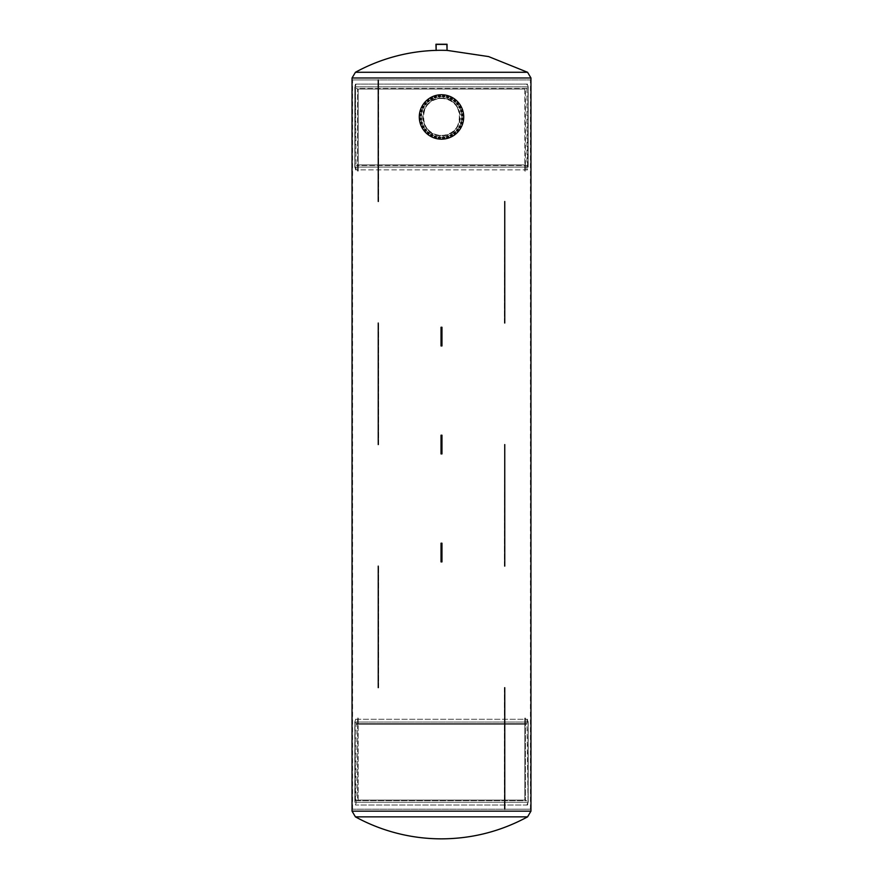 <?xml version="1.0" encoding="UTF-8"?>
<svg xmlns="http://www.w3.org/2000/svg" width="883" height="883" viewBox="0 0 883 883"><rect width="100%" height="100%" fill="white"/><g stroke="black" fill="none" stroke-linecap="round" stroke-linejoin="round"><path stroke-width="0.66" stroke-dasharray="4.42 3.31" d="M446.864 44.415L436.136 44.338L436.136 50.474M446.864 50.474L446.864 44.338M435.948 50.32L435.948 44.15M447.052 44.15L447.052 50.32M441.964 561.886L441.964 550.385L441.036 550.385L441.036 561.886M441.036 543.2L441.036 550.385L441.964 550.385L441.964 543.2M441.964 345.948L441.964 327.251M441.036 327.251L441.036 334.436L441.964 334.436L441.036 334.436L441.036 345.948M441.964 338.763L441.036 338.763L441.964 338.763M441.036 435.22L441.036 453.917M441.964 453.917L441.964 446.732L441.036 446.732L441.964 446.732L441.964 435.22M358.211 723.663L358.211 719.667L358.211 723.663L357.593 723.663L358.211 722.857L357.593 722.857L357.593 719.667L357.593 723.663L358.211 723.663L358.211 721.499L358.211 723.663L357.593 723.663L357.593 718.111L357.593 723.663L358.211 723.663M358.211 721.499L358.211 718.111L358.211 721.499L357.593 721.499L358.211 721.499M526.643 723.663L356.357 723.663L526.643 723.663M524.789 723.663L525.407 723.663L524.789 723.663L525.407 723.663L524.789 723.663L524.789 719.667L524.789 723.663M525.407 721.499L525.407 723.663L524.789 722.857L525.407 722.857L525.407 718.111L525.407 721.499L524.789 721.499L524.789 718.111L524.789 721.499L525.407 721.499M356.037 719.281L354.966 721.124L355.496 805.042L527.504 805.042L528.034 803.188L526.963 719.281L356.037 719.281L356.037 805.042M355.496 719.281L526.963 719.281M527.493 721.124L527.504 719.281M528.034 721.124L528.034 803.188M527.504 805.042L355.496 805.042M357.593 724.215L357.593 800.097L356.357 800.66L526.643 800.66L525.407 800.097L525.407 724.215L526.643 724.215L525.407 724.215L525.407 800.097L526.643 800.66L356.357 800.66L357.593 800.097L357.593 724.215L356.357 724.215L357.593 724.215M526.963 805.042L527.493 803.188M528.189 722.051L528.189 802.261L354.811 802.261L354.811 722.051L528.189 722.051L528.189 802.261L354.811 802.261L354.811 722.051L528.189 722.051M504.37 687.658L504.37 809.203L530.407 809.203L352.593 809.203L504.37 809.203L504.37 687.658M378.63 687.658L378.63 566.113L378.63 687.658M504.37 566.113L504.756 444.568L504.37 566.113M378.63 444.568L378.63 323.023L378.63 444.568M504.37 323.023L504.756 201.479L504.37 323.023M378.63 201.479L378.63 79.945L352.593 79.945L530.407 79.945L378.63 79.945L378.63 201.479M526.963 169.867L526.963 84.106L356.037 84.106L355.507 85.96L356.037 169.867L527.504 169.867L528.034 85.96L526.963 84.106M441.511 98.51L441.511 98.145C417.229 96.975 417.229 136.942 441.5 135.772C465.771 136.942 465.783 96.987 441.511 98.145L441.5 98.51C465.297 97.373 465.297 136.545 441.5 135.408C417.703 136.545 417.703 97.373 441.5 98.51L441.5 98.51A18.444 18.444 0 0 0 425.518 126.181A18.444 18.444 0 0 0 457.471 126.181A18.444 18.444 0 0 0 441.511 98.51M356.037 84.106L527.504 84.106M527.504 169.867L356.037 169.867M355.507 168.013L355.496 169.867M354.966 168.013L355.507 85.96M355.496 84.106L354.966 85.96M525.407 164.933L525.407 89.04L526.643 88.488L356.357 88.488L357.593 89.04L357.593 164.933L356.357 165.485L526.643 165.485L356.357 165.485L357.593 164.933L357.593 89.04L356.357 88.488L526.643 88.488L525.407 89.04L525.407 164.933M524.789 165.485L525.407 165.485L524.789 165.485L525.407 165.485L524.789 165.485L524.789 171.037L524.789 165.485M358.211 165.485L357.593 165.485L358.211 165.485L357.593 165.485L358.211 165.485L358.211 169.481L358.211 165.485M525.407 166.28L524.789 166.28L525.407 166.28L525.407 169.481L525.407 166.28M525.407 165.485L525.407 171.037L525.407 165.485M357.593 167.638L357.593 165.485L358.211 166.28L357.593 166.28L357.593 171.037L357.593 167.638L358.211 167.638L358.211 171.037L358.211 167.638L357.593 167.638M354.811 167.086L354.811 86.876L528.189 86.876L528.189 167.086L354.811 167.086L354.811 86.876L528.189 86.876L528.189 167.086L354.811 167.086M441.5 139.172A22.207 22.207 0 0 0 460.738 105.85A22.207 22.207 0 0 0 422.262 105.85A22.207 22.207 0 0 0 441.5 139.172A22.207 22.207 0 0 1 422.262 105.85A22.207 22.207 0 0 1 460.738 105.85A22.207 22.207 0 0 1 441.5 139.172M462.526 118.256A0.773 0.773 0 0 0 461.643 119.26A0.773 0.773 0 0 0 462.957 119.525A0.773 0.773 0 0 0 462.526 118.256A0.773 0.773 0 0 1 462.957 119.525A0.773 0.773 0 0 1 461.643 119.26A0.773 0.773 0 0 1 462.526 118.256M461.864 122.34A0.773 0.773 0 0 0 460.816 123.145A0.773 0.773 0 0 0 462.041 123.653A0.773 0.773 0 0 0 461.864 122.34A0.773 0.773 0 0 1 462.041 123.653A0.773 0.773 0 0 1 460.816 123.145A0.773 0.773 0 0 1 461.864 122.34M460.429 126.203A0.773 0.773 0 0 0 459.237 126.799A0.773 0.773 0 0 0 460.341 127.538A0.773 0.773 0 0 0 460.429 126.203A0.773 0.773 0 0 1 460.341 127.538A0.773 0.773 0 0 1 459.237 126.799A0.773 0.773 0 0 1 460.429 126.203M458.255 129.724A0.773 0.773 0 0 0 456.975 130.066A0.773 0.773 0 0 0 457.913 131.004A0.773 0.773 0 0 0 458.255 129.724A0.773 0.773 0 0 1 457.913 131.004A0.773 0.773 0 0 1 456.975 130.066A0.773 0.773 0 0 1 458.255 129.724M455.451 132.748A0.773 0.773 0 0 0 454.116 132.836A0.773 0.773 0 0 0 454.855 133.94A0.773 0.773 0 0 0 455.451 132.748A0.773 0.773 0 0 1 454.855 133.94A0.773 0.773 0 0 1 454.116 132.836A0.773 0.773 0 0 1 455.451 132.748M452.096 135.165A0.773 0.773 0 0 0 450.783 134.989A0.773 0.773 0 0 0 451.29 136.225A0.773 0.773 0 0 0 452.096 135.165A0.773 0.773 0 0 1 451.29 136.225A0.773 0.773 0 0 1 450.783 134.989A0.773 0.773 0 0 1 452.096 135.165M448.343 136.887A0.773 0.773 0 0 0 447.085 136.457A0.773 0.773 0 0 0 447.339 137.759A0.773 0.773 0 0 0 448.343 136.887A0.773 0.773 0 0 1 447.339 137.759A0.773 0.773 0 0 1 447.085 136.457A0.773 0.773 0 0 1 448.343 136.887M444.326 137.836A0.773 0.773 0 0 0 443.167 137.174A0.773 0.773 0 0 0 443.167 138.499A0.773 0.773 0 0 0 444.326 137.836A0.773 0.773 0 0 1 443.167 138.499A0.773 0.773 0 0 1 443.167 137.174A0.773 0.773 0 0 1 444.326 137.836M440.198 137.98A0.773 0.773 0 0 0 439.193 137.108A0.773 0.773 0 0 0 438.939 138.41A0.773 0.773 0 0 0 440.198 137.98A0.773 0.773 0 0 1 438.939 138.41A0.773 0.773 0 0 1 439.193 137.108A0.773 0.773 0 0 1 440.198 137.98M436.125 137.329A0.773 0.773 0 0 0 435.308 136.269A0.773 0.773 0 0 0 434.8 137.505A0.773 0.773 0 0 0 436.125 137.329A0.773 0.773 0 0 1 434.8 137.505A0.773 0.773 0 0 1 435.308 136.269A0.773 0.773 0 0 1 436.125 137.329M432.251 135.883A0.773 0.773 0 0 0 431.666 134.691A0.773 0.773 0 0 0 430.926 135.794A0.773 0.773 0 0 0 432.251 135.883A0.773 0.773 0 0 1 430.926 135.794A0.773 0.773 0 0 1 431.666 134.691A0.773 0.773 0 0 1 432.251 135.883M428.741 133.719A0.773 0.773 0 0 0 428.387 132.428A0.773 0.773 0 0 0 427.449 133.377A0.773 0.773 0 0 0 428.741 133.719A0.773 0.773 0 0 1 427.449 133.377A0.773 0.773 0 0 1 428.387 132.428A0.773 0.773 0 0 1 428.741 133.719M425.716 130.905A0.773 0.773 0 0 0 425.628 129.58A0.773 0.773 0 0 0 424.513 130.32A0.773 0.773 0 0 0 425.716 130.905A0.773 0.773 0 0 1 424.513 130.32A0.773 0.773 0 0 1 425.628 129.58A0.773 0.773 0 0 1 425.716 130.905M423.299 127.56A0.773 0.773 0 0 0 423.465 126.236A0.773 0.773 0 0 0 422.24 126.744A0.773 0.773 0 0 0 423.299 127.56A0.773 0.773 0 0 1 422.24 126.744A0.773 0.773 0 0 1 423.465 126.236A0.773 0.773 0 0 1 423.299 127.56M421.577 123.797A0.773 0.773 0 0 0 422.008 122.538A0.773 0.773 0 0 0 420.694 122.803A0.773 0.773 0 0 0 421.577 123.797A0.773 0.773 0 0 1 420.694 122.803A0.773 0.773 0 0 1 422.008 122.538A0.773 0.773 0 0 1 421.577 123.797M420.628 119.779A0.773 0.773 0 0 0 421.29 118.631A0.773 0.773 0 0 0 419.955 118.631A0.773 0.773 0 0 0 420.628 119.779A0.773 0.773 0 0 1 419.955 118.631A0.773 0.773 0 0 1 421.29 118.631A0.773 0.773 0 0 1 420.628 119.779M420.474 115.651A0.773 0.773 0 0 0 421.357 114.658A0.773 0.773 0 0 0 420.043 114.393A0.773 0.773 0 0 0 420.474 115.651A0.773 0.773 0 0 1 420.043 114.393A0.773 0.773 0 0 1 421.357 114.658A0.773 0.773 0 0 1 420.474 115.651M421.136 111.578A0.773 0.773 0 0 0 422.184 110.772A0.773 0.773 0 0 0 420.959 110.265A0.773 0.773 0 0 0 421.136 111.578A0.773 0.773 0 0 1 420.959 110.265A0.773 0.773 0 0 1 422.184 110.772A0.773 0.773 0 0 1 421.136 111.578M422.571 107.704A0.773 0.773 0 0 0 423.763 107.119A0.773 0.773 0 0 0 422.659 106.379A0.773 0.773 0 0 0 422.571 107.704A0.773 0.773 0 0 1 422.659 106.379A0.773 0.773 0 0 1 423.763 107.119A0.773 0.773 0 0 1 422.571 107.704M424.745 104.194A0.773 0.773 0 0 0 426.025 103.852A0.773 0.773 0 0 0 425.087 102.914A0.773 0.773 0 0 0 424.745 104.194A0.773 0.773 0 0 1 425.087 102.914A0.773 0.773 0 0 1 426.025 103.852A0.773 0.773 0 0 1 424.745 104.194M427.549 101.17A0.773 0.773 0 0 0 428.884 101.081A0.773 0.773 0 0 0 428.145 99.978A0.773 0.773 0 0 0 427.549 101.17A0.773 0.773 0 0 1 428.145 99.978A0.773 0.773 0 0 1 428.884 101.081A0.773 0.773 0 0 1 427.549 101.17M430.904 98.753A0.773 0.773 0 0 0 432.217 98.929A0.773 0.773 0 0 0 431.71 97.693A0.773 0.773 0 0 0 430.904 98.753A0.773 0.773 0 0 1 431.71 97.693A0.773 0.773 0 0 1 432.217 98.929A0.773 0.773 0 0 1 430.904 98.753M434.657 97.031A0.773 0.773 0 0 0 435.915 97.461A0.773 0.773 0 0 0 435.661 96.159A0.773 0.773 0 0 0 434.657 97.031A0.773 0.773 0 0 1 435.661 96.159A0.773 0.773 0 0 1 435.915 97.461A0.773 0.773 0 0 1 434.657 97.031M438.674 96.081A0.773 0.773 0 0 0 439.833 96.744A0.773 0.773 0 0 0 439.833 95.419A0.773 0.773 0 0 0 438.674 96.081A0.773 0.773 0 0 1 439.833 95.419A0.773 0.773 0 0 1 439.833 96.744A0.773 0.773 0 0 1 438.674 96.081M442.802 95.927A0.773 0.773 0 0 0 443.807 96.81A0.773 0.773 0 0 0 444.061 95.507A0.773 0.773 0 0 0 442.802 95.927A0.773 0.773 0 0 1 444.061 95.507A0.773 0.773 0 0 1 443.807 96.81A0.773 0.773 0 0 1 442.802 95.927M446.875 96.589A0.773 0.773 0 0 0 447.692 97.649A0.773 0.773 0 0 0 448.2 96.413A0.773 0.773 0 0 0 446.875 96.589A0.773 0.773 0 0 1 448.2 96.413A0.773 0.773 0 0 1 447.692 97.649A0.773 0.773 0 0 1 446.875 96.589M450.749 98.035A0.773 0.773 0 0 0 451.334 99.227A0.773 0.773 0 0 0 452.074 98.123A0.773 0.773 0 0 0 450.749 98.035A0.773 0.773 0 0 1 452.074 98.123A0.773 0.773 0 0 1 451.334 99.227A0.773 0.773 0 0 1 450.749 98.035M454.259 100.198A0.773 0.773 0 0 0 454.613 101.49A0.773 0.773 0 0 0 455.551 100.541A0.773 0.773 0 0 0 454.259 100.198A0.773 0.773 0 0 1 455.551 100.541A0.773 0.773 0 0 1 454.613 101.49A0.773 0.773 0 0 1 454.259 100.198M457.284 103.013A0.773 0.773 0 0 0 457.372 104.337A0.773 0.773 0 0 0 458.487 103.598A0.773 0.773 0 0 0 457.284 103.013A0.773 0.773 0 0 1 458.487 103.598A0.773 0.773 0 0 1 457.372 104.337A0.773 0.773 0 0 1 457.284 103.013M459.701 106.357A0.773 0.773 0 0 0 459.535 107.682A0.773 0.773 0 0 0 460.76 107.174A0.773 0.773 0 0 0 459.701 106.357A0.773 0.773 0 0 1 460.76 107.174A0.773 0.773 0 0 1 459.535 107.682A0.773 0.773 0 0 1 459.701 106.357M461.423 110.11A0.773 0.773 0 0 0 460.992 111.379A0.773 0.773 0 0 0 462.306 111.115A0.773 0.773 0 0 0 461.423 110.11A0.773 0.773 0 0 1 462.306 111.115A0.773 0.773 0 0 1 460.992 111.379A0.773 0.773 0 0 1 461.423 110.11M462.372 114.139A0.773 0.773 0 0 0 461.71 115.287A0.773 0.773 0 0 0 463.045 115.287A0.773 0.773 0 0 0 462.372 114.139A0.773 0.773 0 0 1 463.045 115.287A0.773 0.773 0 0 1 461.71 115.287A0.773 0.773 0 0 1 462.372 114.139M441.511 98.145A18.819 18.819 0 0 1 457.791 126.368A18.819 18.819 0 0 1 425.198 126.368A18.819 18.819 0 0 1 441.5 98.145M461.654 118.377L462.56 118.068L463.1 119.647L461.467 119.326L461.654 118.377L462.184 119.956L463.288 118.708L461.654 118.377L463.288 118.708L462.184 119.956L461.654 118.377M462.482 118.465A0.552 0.552 0 0 1 462.924 119.128A0.552 0.552 0 0 1 462.273 119.558A0.552 0.552 0 0 1 461.831 118.907A0.552 0.552 0 0 1 462.482 118.465A0.552 0.552 0 0 1 462.791 119.382A0.552 0.552 0 0 1 461.853 119.194A0.552 0.552 0 0 1 462.482 118.465A0.552 0.552 0 0 1 462.791 119.382A0.552 0.552 0 0 1 461.853 119.194A0.552 0.552 0 0 1 462.482 118.465L462.273 119.514A0.552 0.552 0 0 1 461.964 118.653A0.552 0.552 0 0 1 462.902 118.841A0.552 0.552 0 0 1 462.273 119.558L462.471 118.51M462.284 119.47L462.813 118.863L462.03 118.708L462.284 119.47M460.992 122.284L462.526 122.925L462.162 123.808L460.617 123.178L460.992 122.284L460.617 123.178L462.162 123.808L461.941 122.163L460.992 122.284L462.526 122.925L462.162 123.808L460.617 123.178L460.992 122.284M461.787 122.538A0.552 0.552 0 0 1 462.085 123.256A0.552 0.552 0 0 1 461.356 123.565A0.552 0.552 0 0 1 461.058 122.836A0.552 0.552 0 0 1 461.787 122.538A0.552 0.552 0 0 1 461.908 123.488A0.552 0.552 0 0 1 461.025 123.123A0.552 0.552 0 0 1 461.787 122.538A0.552 0.552 0 0 1 461.908 123.488A0.552 0.552 0 0 1 461.025 123.123A0.552 0.552 0 0 1 461.787 122.538M461.356 123.565A0.552 0.552 0 0 1 461.235 122.605A0.552 0.552 0 0 1 462.129 122.98A0.552 0.552 0 0 1 461.356 123.565M461.401 123.477L462.03 122.991L461.29 122.682L461.401 123.477M459.579 125.982L460.54 126.048L460.429 127.704L459.039 126.788L459.579 125.982L459.039 126.788L460.429 127.704L460.54 126.048L459.579 125.982L460.54 126.048L460.429 127.704L459.039 126.788L459.579 125.982M460.308 126.39A0.552 0.552 0 0 1 460.462 127.152A0.552 0.552 0 0 1 459.69 127.307A0.552 0.552 0 0 1 459.535 126.534A0.552 0.552 0 0 1 460.308 126.39A0.552 0.552 0 0 1 460.242 127.34A0.552 0.552 0 0 1 459.447 126.81A0.552 0.552 0 0 1 460.308 126.39A0.552 0.552 0 0 1 460.242 127.34A0.552 0.552 0 0 1 459.447 126.81A0.552 0.552 0 0 1 460.308 126.39M459.69 127.307A0.552 0.552 0 0 1 459.756 126.346A0.552 0.552 0 0 1 460.551 126.887A0.552 0.552 0 0 1 459.69 127.307M459.745 127.229L460.462 126.876L459.8 126.435L459.745 127.229M457.471 129.337L458.398 129.591L457.968 131.192L456.787 130.022L457.471 129.337L456.787 130.022L457.968 131.192L458.398 129.591L457.471 129.337L458.398 129.591L457.968 131.192L456.787 130.022L457.471 129.337M458.111 129.878A0.552 0.552 0 0 1 458.111 130.662A0.552 0.552 0 0 1 457.328 130.662A0.552 0.552 0 0 1 457.328 129.878A0.552 0.552 0 0 1 458.111 129.878A0.552 0.552 0 0 1 457.858 130.805A0.552 0.552 0 0 1 457.184 130.121A0.552 0.552 0 0 1 458.111 129.878A0.552 0.552 0 0 1 457.858 130.805A0.552 0.552 0 0 1 457.184 130.121A0.552 0.552 0 0 1 458.111 129.878M457.328 130.662A0.552 0.552 0 0 1 457.571 129.735A0.552 0.552 0 0 1 458.255 130.408A0.552 0.552 0 0 1 457.328 130.662M457.394 130.596L458.156 130.386L457.593 129.823L457.394 130.596M454.745 132.218L455.672 133.598L454.866 134.139L453.95 132.748L454.745 132.218L454.005 133.708L454.866 134.139L455.672 133.598L454.745 132.218L455.672 133.598L454.005 133.708L454.745 132.218M455.275 132.869A0.552 0.552 0 0 1 455.12 133.631A0.552 0.552 0 0 1 454.348 133.488A0.552 0.552 0 0 1 454.502 132.715A0.552 0.552 0 0 1 455.275 132.869A0.552 0.552 0 0 1 454.844 133.73A0.552 0.552 0 0 1 454.315 132.925A0.552 0.552 0 0 1 455.275 132.869A0.552 0.552 0 0 1 454.844 133.73A0.552 0.552 0 0 1 454.315 132.925A0.552 0.552 0 0 1 455.275 132.869M454.348 133.488A0.552 0.552 0 0 1 454.767 132.616A0.552 0.552 0 0 1 455.308 133.421A0.552 0.552 0 0 1 454.348 133.488M454.425 133.432L455.22 133.377L454.778 132.715L454.425 133.432M451.511 134.503L452.151 136.048L451.268 136.412L450.496 135.827L451.511 134.503L450.496 135.827L452.151 136.048L451.511 134.503L452.151 136.048L450.496 135.827L451.511 134.503M451.897 135.242A0.552 0.552 0 0 1 451.599 135.971A0.552 0.552 0 0 1 450.871 135.673A0.552 0.552 0 0 1 451.18 134.944A0.552 0.552 0 0 1 451.897 135.242A0.552 0.552 0 0 1 451.312 136.004A0.552 0.552 0 0 1 450.948 135.121A0.552 0.552 0 0 1 451.897 135.242A0.552 0.552 0 0 1 451.312 136.004A0.552 0.552 0 0 1 450.948 135.121A0.552 0.552 0 0 1 451.897 135.242L450.915 135.651L451.864 135.265M450.871 135.673A0.552 0.552 0 0 1 451.456 134.911A0.552 0.552 0 0 1 451.831 135.794A0.552 0.552 0 0 1 450.871 135.673M447.902 136.125L448.222 137.759L447.284 137.947L446.643 137.218L447.902 136.125L446.643 137.218L448.222 137.759L447.902 136.125L448.222 137.759L446.643 137.218L447.902 136.125M448.134 136.92A0.552 0.552 0 0 1 447.703 137.571A0.552 0.552 0 0 1 447.041 137.141A0.552 0.552 0 0 1 447.482 136.49A0.552 0.552 0 0 1 448.134 136.92A0.552 0.552 0 0 1 447.416 137.56A0.552 0.552 0 0 1 447.228 136.611A0.552 0.552 0 0 1 448.134 136.92A0.552 0.552 0 0 1 447.416 137.56A0.552 0.552 0 0 1 447.228 136.611A0.552 0.552 0 0 1 448.134 136.92M447.041 137.141A0.552 0.552 0 0 1 447.769 136.501A0.552 0.552 0 0 1 447.957 137.45A0.552 0.552 0 0 1 447.041 137.141M447.14 137.119L447.891 137.384L447.736 136.6L447.14 137.119M444.039 136.997L444.039 138.664L443.078 138.664L442.593 137.836L444.039 136.997L442.593 137.836L444.039 138.664L444.039 136.997L444.039 138.664L442.593 137.836L444.039 136.997M444.116 137.836A0.552 0.552 0 0 1 443.553 138.388A0.552 0.552 0 0 1 443.001 137.836A0.552 0.552 0 0 1 443.553 137.284A0.552 0.552 0 0 1 444.116 137.836A0.552 0.552 0 0 1 443.277 138.311A0.552 0.552 0 0 1 443.277 137.351A0.552 0.552 0 0 1 444.116 137.836A0.552 0.552 0 0 1 443.277 138.311A0.552 0.552 0 0 1 443.277 137.351A0.552 0.552 0 0 1 444.116 137.836L443.045 137.836L444.072 137.836M443.001 137.836A0.552 0.552 0 0 1 443.829 137.351A0.552 0.552 0 0 1 443.829 138.311A0.552 0.552 0 0 1 443.001 137.836M443.1 137.836L443.785 138.234L443.785 137.439L443.1 137.836M440.076 137.108L439.756 138.741L438.807 138.554L439.138 136.92L440.076 137.108L438.498 137.649L439.756 138.741L440.076 137.108L439.756 138.741L438.498 137.649L440.076 137.108M439.988 137.947A0.552 0.552 0 0 1 439.337 138.377A0.552 0.552 0 0 1 438.895 137.726A0.552 0.552 0 0 1 439.557 137.284A0.552 0.552 0 0 1 439.988 137.947A0.552 0.552 0 0 1 439.083 138.256A0.552 0.552 0 0 1 439.27 137.306A0.552 0.552 0 0 1 439.988 137.947A0.552 0.552 0 0 1 439.083 138.256A0.552 0.552 0 0 1 439.27 137.306A0.552 0.552 0 0 1 439.988 137.947M438.895 137.726A0.552 0.552 0 0 1 439.811 137.417A0.552 0.552 0 0 1 439.624 138.355A0.552 0.552 0 0 1 438.895 137.726M438.994 137.748L439.591 138.267L439.745 137.483L438.994 137.748M436.169 136.446L435.54 137.991L434.646 137.616L434.524 136.666L436.169 136.446L434.524 136.666L435.54 137.991L436.169 136.446L435.54 137.991L434.524 136.666L436.169 136.446M435.926 137.24A0.552 0.552 0 0 1 435.198 137.549A0.552 0.552 0 0 1 434.9 136.821A0.552 0.552 0 0 1 435.628 136.523A0.552 0.552 0 0 1 435.926 137.24A0.552 0.552 0 0 1 434.966 137.373A0.552 0.552 0 0 1 435.341 136.479A0.552 0.552 0 0 1 435.926 137.24A0.552 0.552 0 0 1 434.966 137.373A0.552 0.552 0 0 1 435.341 136.479A0.552 0.552 0 0 1 435.926 137.24M434.9 136.821A0.552 0.552 0 0 1 435.849 136.699A0.552 0.552 0 0 1 435.485 137.582A0.552 0.552 0 0 1 434.9 136.821M434.988 136.854L435.474 137.494L435.772 136.755L434.988 136.854M432.471 135.033L431.544 136.423L430.749 135.883L430.816 134.922L432.471 135.033L430.816 134.922L431.544 136.423L432.471 135.033L431.544 136.423L430.816 134.922L432.471 135.033M432.074 135.772A0.552 0.552 0 0 1 431.301 135.916A0.552 0.552 0 0 1 431.147 135.154A0.552 0.552 0 0 1 431.919 135A0.552 0.552 0 0 1 432.074 135.772A0.552 0.552 0 0 1 431.114 135.706A0.552 0.552 0 0 1 431.644 134.9A0.552 0.552 0 0 1 432.074 135.772A0.552 0.552 0 0 1 431.114 135.706A0.552 0.552 0 0 1 431.644 134.9A0.552 0.552 0 0 1 432.074 135.772L431.18 135.176L432.041 135.739M431.147 135.154A0.552 0.552 0 0 1 432.107 135.209A0.552 0.552 0 0 1 431.577 136.015A0.552 0.552 0 0 1 431.147 135.154M431.224 135.198L431.577 135.916L432.03 135.254L431.224 135.198M429.116 132.925L427.946 134.106L427.262 133.421L428.443 132.24L429.116 132.925L428.443 132.24L427.262 133.421L427.946 134.106L429.116 132.925L427.946 134.106L427.515 132.494L429.116 132.925M428.586 133.565A0.552 0.552 0 0 1 427.802 133.565A0.552 0.552 0 0 1 427.802 132.781A0.552 0.552 0 0 1 428.586 132.781A0.552 0.552 0 0 1 428.586 133.565A0.552 0.552 0 0 1 427.659 133.322A0.552 0.552 0 0 1 428.332 132.638A0.552 0.552 0 0 1 428.586 133.565A0.552 0.552 0 0 1 427.659 133.322A0.552 0.552 0 0 1 428.332 132.638A0.552 0.552 0 0 1 428.586 133.565M427.802 132.781A0.552 0.552 0 0 1 428.73 133.035A0.552 0.552 0 0 1 428.045 133.708A0.552 0.552 0 0 1 427.802 132.781M427.869 132.847L428.078 133.62L428.641 133.057L427.869 132.847M426.246 130.198L425.816 131.07L424.326 130.331L425.705 129.404L426.246 130.198L425.705 129.404L424.326 130.331L425.816 131.07L426.246 130.198L424.855 131.125L424.745 129.47L426.246 130.198M425.595 130.728A0.552 0.552 0 0 1 424.822 130.574A0.552 0.552 0 0 1 424.977 129.801A0.552 0.552 0 0 1 425.749 129.956A0.552 0.552 0 0 1 425.595 130.728A0.552 0.552 0 0 1 424.734 130.298A0.552 0.552 0 0 1 425.529 129.768A0.552 0.552 0 0 1 425.595 130.728A0.552 0.552 0 0 1 424.734 130.298A0.552 0.552 0 0 1 425.529 129.768A0.552 0.552 0 0 1 425.595 130.728M424.977 129.801A0.552 0.552 0 0 1 425.838 130.231A0.552 0.552 0 0 1 425.043 130.761A0.552 0.552 0 0 1 424.977 129.801M425.032 129.878L425.076 130.684L425.749 130.231L425.032 129.878M423.95 126.975L423.365 127.737L422.041 126.722L423.586 126.081L423.95 126.975L423.586 126.081L422.041 126.722L423.365 127.737L423.95 126.975L423.365 127.737L422.041 126.722L423.586 126.081L423.95 126.975M423.211 127.362A0.552 0.552 0 0 1 422.482 127.064A0.552 0.552 0 0 1 422.791 126.335A0.552 0.552 0 0 1 423.509 126.633A0.552 0.552 0 0 1 423.211 127.362A0.552 0.552 0 0 1 422.449 126.777A0.552 0.552 0 0 1 423.343 126.401A0.552 0.552 0 0 1 423.211 127.362A0.552 0.552 0 0 1 422.449 126.777A0.552 0.552 0 0 1 423.343 126.401A0.552 0.552 0 0 1 423.211 127.362M422.791 126.335A0.552 0.552 0 0 1 423.553 126.92A0.552 0.552 0 0 1 422.659 127.284A0.552 0.552 0 0 1 422.791 126.335M422.825 126.424L422.714 127.207L423.454 126.909L422.825 126.424M422.339 123.355L421.61 123.995L420.518 122.737L422.151 122.417L422.339 123.355L422.151 122.417L420.518 122.737L421.61 123.995L422.339 123.355L421.61 123.995L420.518 122.737L422.151 122.417L422.339 123.355M421.533 123.587A0.552 0.552 0 0 1 420.882 123.156A0.552 0.552 0 0 1 421.312 122.505A0.552 0.552 0 0 1 421.975 122.936A0.552 0.552 0 0 1 421.533 123.587A0.552 0.552 0 0 1 420.904 122.869A0.552 0.552 0 0 1 421.842 122.682A0.552 0.552 0 0 1 421.533 123.587A0.552 0.552 0 0 1 420.904 122.869A0.552 0.552 0 0 1 421.842 122.682A0.552 0.552 0 0 1 421.533 123.587L421.323 122.549L421.522 123.554M421.312 122.505A0.552 0.552 0 0 1 421.953 123.223A0.552 0.552 0 0 1 421.003 123.41A0.552 0.552 0 0 1 421.312 122.505M421.334 122.594L421.081 123.355L421.864 123.201L421.334 122.594M421.456 119.492L420.628 119.978L419.789 118.532L421.456 118.532L421.456 119.492L421.456 118.532L419.789 118.532L420.628 119.978L421.456 119.492L420.628 119.978L419.789 118.532L421.456 118.532L421.456 119.492M420.628 119.569A0.552 0.552 0 0 1 420.065 119.017A0.552 0.552 0 0 1 420.628 118.454A0.552 0.552 0 0 1 421.18 119.017A0.552 0.552 0 0 1 420.628 119.569A0.552 0.552 0 0 1 420.142 118.741A0.552 0.552 0 0 1 421.103 118.741A0.552 0.552 0 0 1 420.628 119.569A0.552 0.552 0 0 1 420.142 118.741A0.552 0.552 0 0 1 421.103 118.741A0.552 0.552 0 0 1 420.628 119.569M420.628 118.454A0.552 0.552 0 0 1 421.103 119.293A0.552 0.552 0 0 1 420.142 119.293A0.552 0.552 0 0 1 420.628 118.454M420.628 118.554L420.22 119.249L421.025 119.249L420.628 118.554M421.346 115.541L420.44 115.85L419.9 114.271L421.533 114.591L421.346 115.541L420.816 113.962L419.712 115.209L421.346 115.541L419.712 115.209L420.816 113.962L421.346 115.541M420.518 115.441A0.552 0.552 0 0 1 420.076 114.79A0.552 0.552 0 0 1 420.727 114.36A0.552 0.552 0 0 1 421.169 115.011A0.552 0.552 0 0 1 420.518 115.441A0.552 0.552 0 0 1 420.209 114.536A0.552 0.552 0 0 1 421.147 114.724A0.552 0.552 0 0 1 420.518 115.441A0.552 0.552 0 0 1 420.209 114.536A0.552 0.552 0 0 1 421.147 114.724A0.552 0.552 0 0 1 420.518 115.441M420.727 114.36A0.552 0.552 0 0 1 421.036 115.265A0.552 0.552 0 0 1 420.098 115.077A0.552 0.552 0 0 1 420.727 114.36M420.716 114.448L420.187 115.055L420.97 115.209L420.716 114.448M422.008 111.633L420.474 110.993L420.838 110.11L422.383 110.739L422.008 111.633L422.383 110.739L420.838 110.11L421.059 111.755L422.008 111.633L420.474 110.993L420.838 110.11L422.383 110.739L422.008 111.633M421.213 111.379A0.552 0.552 0 0 1 420.915 110.651A0.552 0.552 0 0 1 421.644 110.353A0.552 0.552 0 0 1 421.942 111.081A0.552 0.552 0 0 1 421.213 111.379A0.552 0.552 0 0 1 421.092 110.43A0.552 0.552 0 0 1 421.975 110.794A0.552 0.552 0 0 1 421.213 111.379A0.552 0.552 0 0 1 421.092 110.43A0.552 0.552 0 0 1 421.975 110.794A0.552 0.552 0 0 1 421.213 111.379M421.644 110.353A0.552 0.552 0 0 1 421.765 111.313A0.552 0.552 0 0 1 420.871 110.938A0.552 0.552 0 0 1 421.644 110.353L421.235 111.346L421.621 110.397M421.599 110.441L420.97 110.927L421.71 111.236L421.599 110.441M423.421 107.936L422.46 107.869L422.571 106.203L423.961 107.13L423.421 107.936L423.961 107.13L422.571 106.203L422.46 107.869L423.421 107.936L422.46 107.869L422.571 106.203L423.961 107.13L423.421 107.936M422.692 107.527A0.552 0.552 0 0 1 422.538 106.766A0.552 0.552 0 0 1 423.31 106.611A0.552 0.552 0 0 1 423.465 107.373A0.552 0.552 0 0 1 422.692 107.527A0.552 0.552 0 0 1 422.758 106.567A0.552 0.552 0 0 1 423.553 107.108A0.552 0.552 0 0 1 422.692 107.527A0.552 0.552 0 0 1 422.758 106.567A0.552 0.552 0 0 1 423.553 107.108A0.552 0.552 0 0 1 422.692 107.527M423.31 106.611A0.552 0.552 0 0 1 423.244 107.571A0.552 0.552 0 0 1 422.449 107.031A0.552 0.552 0 0 1 423.31 106.611L422.714 107.494L423.288 106.644M423.255 106.688L422.538 107.042L423.2 107.483L423.255 106.688M425.529 104.58L424.602 104.326L425.032 102.726L426.213 103.896L425.529 104.58L426.213 103.896L425.032 102.726L424.602 104.326L425.529 104.58L424.602 104.326L425.032 102.726L426.213 103.896L425.529 104.58M424.889 104.039A0.552 0.552 0 0 1 424.889 103.256A0.552 0.552 0 0 1 425.672 103.256A0.552 0.552 0 0 1 425.672 104.039A0.552 0.552 0 0 1 424.889 104.039A0.552 0.552 0 0 1 425.142 103.112A0.552 0.552 0 0 1 425.816 103.797A0.552 0.552 0 0 1 424.889 104.039A0.552 0.552 0 0 1 425.142 103.112A0.552 0.552 0 0 1 425.816 103.797A0.552 0.552 0 0 1 424.889 104.039M425.672 103.256A0.552 0.552 0 0 1 425.429 104.183A0.552 0.552 0 0 1 424.745 103.51A0.552 0.552 0 0 1 425.672 103.256M425.606 103.322L424.844 103.532L425.407 104.095L425.606 103.322M428.255 101.7L427.328 100.32L428.134 99.779L429.05 101.17L428.255 101.7L428.995 100.209L428.134 99.779L427.328 100.32L428.255 101.7L427.328 100.32L428.995 100.209L428.255 101.7M427.725 101.048A0.552 0.552 0 0 1 427.88 100.276A0.552 0.552 0 0 1 428.652 100.43A0.552 0.552 0 0 1 428.498 101.203A0.552 0.552 0 0 1 427.725 101.048A0.552 0.552 0 0 1 428.156 100.187A0.552 0.552 0 0 1 428.685 100.993A0.552 0.552 0 0 1 427.725 101.048A0.552 0.552 0 0 1 428.156 100.187A0.552 0.552 0 0 1 428.685 100.993A0.552 0.552 0 0 1 427.725 101.048M428.652 100.43A0.552 0.552 0 0 1 428.233 101.302A0.552 0.552 0 0 1 427.692 100.496A0.552 0.552 0 0 1 428.652 100.43L427.769 101.026L428.619 100.452M428.575 100.485L427.78 100.541L428.222 101.203L428.575 100.485M431.489 99.415L430.849 97.87L431.732 97.505L432.504 98.09L431.489 99.415L432.504 98.09L430.849 97.87L431.489 99.415L430.849 97.87L432.504 98.09L431.489 99.415M431.103 98.675A0.552 0.552 0 0 1 431.401 97.947A0.552 0.552 0 0 1 432.129 98.245A0.552 0.552 0 0 1 431.82 98.973A0.552 0.552 0 0 1 431.103 98.675A0.552 0.552 0 0 1 431.688 97.903A0.552 0.552 0 0 1 432.052 98.797A0.552 0.552 0 0 1 431.103 98.675A0.552 0.552 0 0 1 431.688 97.903A0.552 0.552 0 0 1 432.052 98.797A0.552 0.552 0 0 1 431.103 98.675L432.085 98.267L431.136 98.653M432.129 98.245A0.552 0.552 0 0 1 431.544 99.006A0.552 0.552 0 0 1 431.169 98.123A0.552 0.552 0 0 1 432.129 98.245M435.098 97.792L434.778 96.159L435.716 95.971L436.357 96.7L435.098 97.792L436.357 96.7L434.778 96.159L435.098 97.792L434.778 96.159L436.357 96.7L435.098 97.792M434.866 96.998A0.552 0.552 0 0 1 435.297 96.335A0.552 0.552 0 0 1 435.959 96.777A0.552 0.552 0 0 1 435.518 97.428A0.552 0.552 0 0 1 434.866 96.998A0.552 0.552 0 0 1 435.584 96.357A0.552 0.552 0 0 1 435.772 97.307A0.552 0.552 0 0 1 434.866 96.998A0.552 0.552 0 0 1 435.584 96.357A0.552 0.552 0 0 1 435.772 97.307A0.552 0.552 0 0 1 434.866 96.998M435.959 96.777A0.552 0.552 0 0 1 435.231 97.406A0.552 0.552 0 0 1 435.043 96.468A0.552 0.552 0 0 1 435.959 96.777M435.86 96.799L435.109 96.534L435.264 97.318L435.86 96.799M438.961 96.92L438.961 95.254L439.922 95.254L440.407 96.081L438.961 96.92L440.407 96.081L438.961 95.254L438.961 96.92L438.961 95.254L440.407 96.081L438.961 96.92M438.884 96.081A0.552 0.552 0 0 1 439.447 95.53A0.552 0.552 0 0 1 439.999 96.081A0.552 0.552 0 0 1 439.447 96.633A0.552 0.552 0 0 1 438.884 96.081A0.552 0.552 0 0 1 439.723 95.596A0.552 0.552 0 0 1 439.723 96.567A0.552 0.552 0 0 1 438.884 96.081A0.552 0.552 0 0 1 439.723 95.596A0.552 0.552 0 0 1 439.723 96.567A0.552 0.552 0 0 1 438.884 96.081L439.955 96.081L438.928 96.081M439.999 96.081A0.552 0.552 0 0 1 439.171 96.567A0.552 0.552 0 0 1 439.171 95.596A0.552 0.552 0 0 1 439.999 96.081M439.9 96.081L439.215 95.684L439.215 96.479L439.9 96.081M442.924 96.81L443.244 95.176L444.193 95.364L443.862 96.998L442.924 96.81L444.502 96.269L443.244 95.176L442.924 96.81L443.244 95.176L444.502 96.269L442.924 96.81M443.012 95.971A0.552 0.552 0 0 1 443.663 95.541A0.552 0.552 0 0 1 444.105 96.192A0.552 0.552 0 0 1 443.443 96.622A0.552 0.552 0 0 1 443.012 95.971A0.552 0.552 0 0 1 443.917 95.662A0.552 0.552 0 0 1 443.73 96.611A0.552 0.552 0 0 1 443.012 95.971A0.552 0.552 0 0 1 443.917 95.662A0.552 0.552 0 0 1 443.73 96.611A0.552 0.552 0 0 1 443.012 95.971M444.105 96.192A0.552 0.552 0 0 1 443.189 96.501A0.552 0.552 0 0 1 443.376 95.552A0.552 0.552 0 0 1 444.105 96.192M444.006 96.17L443.409 95.651L443.255 96.424L444.006 96.17M446.831 97.472L446.699 96.512L448.354 96.302L448.476 97.251L446.831 97.472L448.476 97.251L447.46 95.927L446.831 97.472L447.46 95.927L448.476 97.251L446.831 97.472M447.074 96.666A0.552 0.552 0 0 1 447.802 96.368A0.552 0.552 0 0 1 448.1 97.097A0.552 0.552 0 0 1 447.372 97.395A0.552 0.552 0 0 1 447.074 96.666A0.552 0.552 0 0 1 448.034 96.545A0.552 0.552 0 0 1 447.659 97.439A0.552 0.552 0 0 1 447.074 96.666A0.552 0.552 0 0 1 448.034 96.545A0.552 0.552 0 0 1 447.659 97.439A0.552 0.552 0 0 1 447.074 96.666M448.1 97.097A0.552 0.552 0 0 1 447.151 97.218A0.552 0.552 0 0 1 447.515 96.335A0.552 0.552 0 0 1 448.1 97.097M448.012 97.064L447.526 96.424L447.228 97.163L448.012 97.064M450.529 98.885L451.456 97.494L452.251 98.035L452.184 98.995L450.529 98.885L452.184 98.995L451.456 97.494L450.529 98.885L451.456 97.494L452.184 98.995L450.529 98.885M450.926 98.145A0.552 0.552 0 0 1 451.699 97.991A0.552 0.552 0 0 1 451.853 98.764A0.552 0.552 0 0 1 451.081 98.918A0.552 0.552 0 0 1 450.926 98.145A0.552 0.552 0 0 1 451.886 98.212A0.552 0.552 0 0 1 451.356 99.017A0.552 0.552 0 0 1 450.926 98.145A0.552 0.552 0 0 1 451.886 98.212A0.552 0.552 0 0 1 451.356 99.017A0.552 0.552 0 0 1 450.926 98.145M451.853 98.764A0.552 0.552 0 0 1 450.893 98.708A0.552 0.552 0 0 1 451.423 97.903A0.552 0.552 0 0 1 451.853 98.764M451.776 98.719L451.423 98.002L450.97 98.664L451.776 98.719M453.884 100.993L455.054 99.812L455.738 100.496L454.557 101.666L453.884 100.993L455.485 101.424L455.738 100.496L455.054 99.812L453.884 100.993L455.054 99.812L455.485 101.424L453.884 100.993M454.414 100.353A0.552 0.552 0 0 1 455.198 100.353A0.552 0.552 0 0 1 455.198 101.137A0.552 0.552 0 0 1 454.414 101.137A0.552 0.552 0 0 1 454.414 100.353A0.552 0.552 0 0 1 455.341 100.596A0.552 0.552 0 0 1 454.668 101.28A0.552 0.552 0 0 1 454.414 100.353A0.552 0.552 0 0 1 455.341 100.596A0.552 0.552 0 0 1 454.668 101.28A0.552 0.552 0 0 1 454.414 100.353M455.198 101.137A0.552 0.552 0 0 1 454.27 100.883A0.552 0.552 0 0 1 454.955 100.209A0.552 0.552 0 0 1 455.198 101.137M455.131 101.07L454.922 100.298L454.359 100.861L455.131 101.07M456.754 103.708L457.184 102.847L458.674 103.587L457.295 104.514L456.754 103.708L458.255 104.448L458.145 102.792L456.754 103.708L458.145 102.792L458.255 104.448L456.754 103.708M457.405 103.19A0.552 0.552 0 0 1 458.178 103.344A0.552 0.552 0 0 1 458.023 104.117A0.552 0.552 0 0 1 457.251 103.962A0.552 0.552 0 0 1 457.405 103.19A0.552 0.552 0 0 1 458.266 103.609A0.552 0.552 0 0 1 457.471 104.15A0.552 0.552 0 0 1 457.405 103.19A0.552 0.552 0 0 1 458.266 103.609A0.552 0.552 0 0 1 457.471 104.15A0.552 0.552 0 0 1 457.405 103.19M458.023 104.117A0.552 0.552 0 0 1 457.162 103.686A0.552 0.552 0 0 1 457.957 103.156A0.552 0.552 0 0 1 458.023 104.117M457.968 104.028L457.924 103.234L457.251 103.675L457.968 104.028M459.05 106.942L460.584 106.302L460.959 107.196L459.414 107.836L459.05 106.942L459.414 107.836L460.959 107.196L459.635 106.181L459.05 106.942L460.584 106.302L460.959 107.196L459.414 107.836L459.05 106.942M459.789 106.556A0.552 0.552 0 0 1 460.518 106.854A0.552 0.552 0 0 1 460.209 107.583A0.552 0.552 0 0 1 459.491 107.285A0.552 0.552 0 0 1 459.789 106.556A0.552 0.552 0 0 1 460.551 107.141A0.552 0.552 0 0 1 459.657 107.505A0.552 0.552 0 0 1 459.789 106.556A0.552 0.552 0 0 1 460.551 107.141A0.552 0.552 0 0 1 459.657 107.505A0.552 0.552 0 0 1 459.789 106.556M460.209 107.583A0.552 0.552 0 0 1 459.447 106.998A0.552 0.552 0 0 1 460.341 106.633A0.552 0.552 0 0 1 460.209 107.583L459.8 106.6L460.198 107.549M460.175 107.494L460.286 106.7L459.546 107.009L460.175 107.494M460.661 110.563L461.39 109.922L462.482 111.181L460.849 111.501L460.661 110.563L460.849 111.501L462.482 111.181L461.39 109.922L460.661 110.563L461.39 109.922L462.482 111.181L460.849 111.501L460.661 110.563M461.467 110.32A0.552 0.552 0 0 1 462.118 110.761A0.552 0.552 0 0 1 461.688 111.413A0.552 0.552 0 0 1 461.025 110.982A0.552 0.552 0 0 1 461.467 110.32A0.552 0.552 0 0 1 462.096 111.048A0.552 0.552 0 0 1 461.158 111.236A0.552 0.552 0 0 1 461.467 110.32A0.552 0.552 0 0 1 462.096 111.048A0.552 0.552 0 0 1 461.158 111.236A0.552 0.552 0 0 1 461.467 110.32M461.688 111.413A0.552 0.552 0 0 1 461.047 110.695A0.552 0.552 0 0 1 461.997 110.507A0.552 0.552 0 0 1 461.688 111.413M461.666 111.324L461.919 110.563L461.136 110.717L461.666 111.324M461.544 114.426L462.372 113.94L463.211 115.386L461.544 115.386L461.544 114.426L461.544 115.386L463.211 115.386L462.372 113.94L461.544 114.426L462.372 113.94L463.211 115.386L461.544 115.386L461.544 114.426M462.372 114.349A0.552 0.552 0 0 1 462.935 114.9A0.552 0.552 0 0 1 462.372 115.452A0.552 0.552 0 0 1 461.82 114.9A0.552 0.552 0 0 1 462.372 114.349A0.552 0.552 0 0 1 462.858 115.176A0.552 0.552 0 0 1 461.897 115.176A0.552 0.552 0 0 1 462.372 114.349A0.552 0.552 0 0 1 462.858 115.176A0.552 0.552 0 0 1 461.897 115.176A0.552 0.552 0 0 1 462.372 114.349M462.372 115.452A0.552 0.552 0 0 1 461.897 114.624A0.552 0.552 0 0 1 462.858 114.624A0.552 0.552 0 0 1 462.372 115.452M462.372 115.364L462.78 114.669L461.975 114.669L462.372 115.364M461.864 116.953A20.364 20.364 0 0 1 431.323 134.591A20.364 20.364 0 0 1 431.323 99.326A20.364 20.364 0 0 1 461.864 116.953A20.364 20.364 0 0 1 431.323 134.591A20.364 20.364 0 0 1 431.323 99.326A20.364 20.364 0 0 1 461.864 116.953M419.293 116.953A22.207 22.207 0 0 1 452.604 97.726A22.207 22.207 0 0 1 452.604 136.192A22.207 22.207 0 0 1 419.293 116.953M461.765 122.571L461.379 123.521L461.765 122.571M460.286 126.424L459.712 127.273L460.286 126.424M458.078 129.9L457.35 130.629L458.078 129.9M455.231 132.892L454.381 133.454L455.231 132.892M448.089 136.931L447.085 137.13L448.089 136.931M439.944 137.936L438.939 137.737L439.944 137.936M435.882 137.229L434.933 136.832L435.882 137.229M428.553 133.532L427.825 132.814L428.553 133.532M425.573 130.695L424.999 129.834L425.573 130.695M423.2 127.318L422.802 126.368L423.2 127.318M420.628 119.525L420.628 118.499L420.628 119.525M420.529 115.408L420.727 114.404L420.529 115.408M424.922 104.017L425.65 103.289L424.922 104.017M434.911 96.987L435.915 96.788L434.911 96.987M443.056 95.982L444.061 96.181L443.056 95.982M447.118 96.688L448.067 97.086L447.118 96.688M450.959 98.168L451.82 98.741L450.959 98.168M454.447 100.375L455.175 101.103L454.447 100.375M457.427 103.223L458.001 104.073L457.427 103.223M461.478 110.364L461.677 111.368L461.478 110.364M462.372 114.393L462.372 115.419L462.372 114.393M462.273 119.514L461.986 118.675L462.858 118.852L462.273 119.514M462.228 119.768A0.762 0.762 0 0 1 461.798 118.51A0.762 0.762 0 0 1 463.1 118.763A0.762 0.762 0 0 1 462.228 119.768A0.762 0.762 0 0 1 461.798 118.51A0.762 0.762 0 0 1 463.1 118.763A0.762 0.762 0 0 1 462.228 119.768M461.379 123.521L461.257 122.638L462.085 122.98L461.379 123.521M461.279 123.752A0.762 0.762 0 0 1 461.103 122.439A0.762 0.762 0 0 1 462.328 122.947A0.762 0.762 0 0 1 461.279 123.752A0.762 0.762 0 0 1 461.103 122.439A0.762 0.762 0 0 1 462.328 122.947A0.762 0.762 0 0 1 461.279 123.752M459.712 127.273L459.778 126.39L460.518 126.876L459.712 127.273M459.579 127.483A0.762 0.762 0 0 1 459.657 126.159A0.762 0.762 0 0 1 460.76 126.898A0.762 0.762 0 0 1 459.579 127.483A0.762 0.762 0 0 1 459.657 126.159A0.762 0.762 0 0 1 460.76 126.898A0.762 0.762 0 0 1 459.579 127.483M457.35 130.629L457.582 129.768L458.211 130.397L457.35 130.629M457.173 130.805A0.762 0.762 0 0 1 457.515 129.525A0.762 0.762 0 0 1 458.454 130.463A0.762 0.762 0 0 1 457.173 130.805A0.762 0.762 0 0 1 457.515 129.525A0.762 0.762 0 0 1 458.454 130.463A0.762 0.762 0 0 1 457.173 130.805M454.381 133.454L454.778 132.66L455.264 133.399L454.381 133.454M454.171 133.598A0.762 0.762 0 0 1 454.756 132.406A0.762 0.762 0 0 1 455.496 133.51A0.762 0.762 0 0 1 454.171 133.598A0.762 0.762 0 0 1 454.756 132.406A0.762 0.762 0 0 1 455.496 133.51A0.762 0.762 0 0 1 454.171 133.598M450.915 135.651L451.456 134.944L451.798 135.772L450.915 135.651M450.683 135.75A0.762 0.762 0 0 1 451.489 134.702A0.762 0.762 0 0 1 451.997 135.927A0.762 0.762 0 0 1 450.683 135.75A0.762 0.762 0 0 1 451.489 134.702A0.762 0.762 0 0 1 451.997 135.927A0.762 0.762 0 0 1 450.683 135.75M447.085 137.13L447.758 136.545L447.924 137.417L447.085 137.13M446.842 137.185A0.762 0.762 0 0 1 447.836 136.313A0.762 0.762 0 0 1 448.089 137.605A0.762 0.762 0 0 1 446.842 137.185A0.762 0.762 0 0 1 447.836 136.313A0.762 0.762 0 0 1 448.089 137.605A0.762 0.762 0 0 1 446.842 137.185M443.045 137.836L443.818 137.395L443.818 138.278L443.045 137.836M442.791 137.836A0.762 0.762 0 0 1 443.939 137.174A0.762 0.762 0 0 1 443.939 138.499A0.762 0.762 0 0 1 442.791 137.836A0.762 0.762 0 0 1 443.939 137.174A0.762 0.762 0 0 1 443.939 138.499A0.762 0.762 0 0 1 442.791 137.836M438.939 137.737L439.778 137.45L439.613 138.322L438.939 137.737M438.696 137.682A0.762 0.762 0 0 1 439.944 137.262A0.762 0.762 0 0 1 439.69 138.554A0.762 0.762 0 0 1 438.696 137.682A0.762 0.762 0 0 1 439.944 137.262A0.762 0.762 0 0 1 439.69 138.554A0.762 0.762 0 0 1 438.696 137.682M434.933 136.832L435.816 136.722L435.474 137.538L434.933 136.832M434.701 136.744A0.762 0.762 0 0 1 436.014 136.567A0.762 0.762 0 0 1 435.507 137.792A0.762 0.762 0 0 1 434.701 136.744A0.762 0.762 0 0 1 436.014 136.567A0.762 0.762 0 0 1 435.507 137.792A0.762 0.762 0 0 1 434.701 136.744M431.18 135.176L432.074 135.231L431.577 135.971L431.18 135.176M430.97 135.033A0.762 0.762 0 0 1 432.295 135.121A0.762 0.762 0 0 1 431.566 136.225A0.762 0.762 0 0 1 430.97 135.033A0.762 0.762 0 0 1 432.295 135.121A0.762 0.762 0 0 1 431.566 136.225A0.762 0.762 0 0 1 430.97 135.033M427.825 132.814L428.685 133.046L428.056 133.675L427.825 132.814M427.648 132.638A0.762 0.762 0 0 1 428.928 132.98A0.762 0.762 0 0 1 427.99 133.918A0.762 0.762 0 0 1 427.648 132.638A0.762 0.762 0 0 1 428.928 132.98A0.762 0.762 0 0 1 427.99 133.918A0.762 0.762 0 0 1 427.648 132.638M424.999 129.834L425.794 130.231L425.054 130.728L424.999 129.834M424.855 129.624A0.762 0.762 0 0 1 426.048 130.22A0.762 0.762 0 0 1 424.944 130.949A0.762 0.762 0 0 1 424.855 129.624A0.762 0.762 0 0 1 426.048 130.22A0.762 0.762 0 0 1 424.944 130.949A0.762 0.762 0 0 1 424.855 129.624M422.802 126.368L423.509 126.909L422.692 127.251L422.802 126.368M422.703 126.137A0.762 0.762 0 0 1 423.763 126.942A0.762 0.762 0 0 1 422.538 127.45A0.762 0.762 0 0 1 422.703 126.137A0.762 0.762 0 0 1 423.763 126.942A0.762 0.762 0 0 1 422.538 127.45A0.762 0.762 0 0 1 422.703 126.137M421.323 122.549L421.908 123.212L421.036 123.388L421.323 122.549M421.279 122.296A0.762 0.762 0 0 1 422.151 123.289A0.762 0.762 0 0 1 420.849 123.554A0.762 0.762 0 0 1 421.279 122.296A0.762 0.762 0 0 1 422.151 123.289A0.762 0.762 0 0 1 420.849 123.554A0.762 0.762 0 0 1 421.279 122.296M420.628 118.499L421.07 119.271L420.176 119.271L420.628 118.499M420.628 118.245A0.762 0.762 0 0 1 421.29 119.393A0.762 0.762 0 0 1 419.966 119.393A0.762 0.762 0 0 1 420.628 118.245A0.762 0.762 0 0 1 421.29 119.393A0.762 0.762 0 0 1 419.966 119.393A0.762 0.762 0 0 1 420.628 118.245M420.727 114.404L421.014 115.243L420.142 115.066L420.727 114.404M420.772 114.15A0.762 0.762 0 0 1 421.202 115.408A0.762 0.762 0 0 1 419.9 115.143A0.762 0.762 0 0 1 420.772 114.15A0.762 0.762 0 0 1 421.202 115.408A0.762 0.762 0 0 1 419.9 115.143A0.762 0.762 0 0 1 420.772 114.15M421.721 110.165A0.762 0.762 0 0 1 421.897 111.479A0.762 0.762 0 0 1 420.672 110.971A0.762 0.762 0 0 1 421.721 110.165A0.762 0.762 0 0 1 421.897 111.479A0.762 0.762 0 0 1 420.672 110.971A0.762 0.762 0 0 1 421.721 110.165M423.421 106.435A0.762 0.762 0 0 1 423.343 107.759A0.762 0.762 0 0 1 422.24 107.02A0.762 0.762 0 0 1 423.421 106.435A0.762 0.762 0 0 1 423.343 107.759A0.762 0.762 0 0 1 422.24 107.02A0.762 0.762 0 0 1 423.421 106.435M425.65 103.289L425.418 104.15L424.789 103.521L425.65 103.289M425.827 103.112A0.762 0.762 0 0 1 425.485 104.393A0.762 0.762 0 0 1 424.546 103.454A0.762 0.762 0 0 1 425.827 103.112A0.762 0.762 0 0 1 425.485 104.393A0.762 0.762 0 0 1 424.546 103.454A0.762 0.762 0 0 1 425.827 103.112M428.829 100.32A0.762 0.762 0 0 1 428.244 101.501A0.762 0.762 0 0 1 427.504 100.408A0.762 0.762 0 0 1 428.829 100.32A0.762 0.762 0 0 1 428.244 101.501A0.762 0.762 0 0 1 427.504 100.408A0.762 0.762 0 0 1 428.829 100.32M432.085 98.267L431.544 98.962L431.202 98.145L432.085 98.267M432.317 98.168A0.762 0.762 0 0 1 431.511 99.216A0.762 0.762 0 0 1 431.003 97.991A0.762 0.762 0 0 1 432.317 98.168A0.762 0.762 0 0 1 431.511 99.216A0.762 0.762 0 0 1 431.003 97.991A0.762 0.762 0 0 1 432.317 98.168M435.915 96.788L435.242 97.373L435.076 96.501L435.915 96.788M436.158 96.733A0.762 0.762 0 0 1 435.164 97.605A0.762 0.762 0 0 1 434.911 96.313A0.762 0.762 0 0 1 436.158 96.733A0.762 0.762 0 0 1 435.164 97.605A0.762 0.762 0 0 1 434.911 96.313A0.762 0.762 0 0 1 436.158 96.733M439.955 96.081L439.182 96.523L439.182 95.64L439.955 96.081M440.209 96.081A0.762 0.762 0 0 1 439.061 96.744A0.762 0.762 0 0 1 439.061 95.419A0.762 0.762 0 0 1 440.209 96.081A0.762 0.762 0 0 1 439.061 96.744A0.762 0.762 0 0 1 439.061 95.419A0.762 0.762 0 0 1 440.209 96.081M444.061 96.181L443.222 96.468L443.387 95.596L444.061 96.181M444.304 96.236A0.762 0.762 0 0 1 443.056 96.655A0.762 0.762 0 0 1 443.31 95.353A0.762 0.762 0 0 1 444.304 96.236A0.762 0.762 0 0 1 443.056 96.655A0.762 0.762 0 0 1 443.31 95.353A0.762 0.762 0 0 1 444.304 96.236M448.067 97.086L447.184 97.196L447.526 96.379L448.067 97.086M448.299 97.174A0.762 0.762 0 0 1 446.986 97.351A0.762 0.762 0 0 1 447.493 96.126A0.762 0.762 0 0 1 448.299 97.174A0.762 0.762 0 0 1 446.986 97.351A0.762 0.762 0 0 1 447.493 96.126A0.762 0.762 0 0 1 448.299 97.174M451.82 98.741L450.926 98.686L451.423 97.947L451.82 98.741M452.03 98.885A0.762 0.762 0 0 1 450.705 98.797A0.762 0.762 0 0 1 451.434 97.693A0.762 0.762 0 0 1 452.03 98.885A0.762 0.762 0 0 1 450.705 98.797A0.762 0.762 0 0 1 451.434 97.693A0.762 0.762 0 0 1 452.03 98.885M455.175 101.103L454.315 100.872L454.944 100.243L455.175 101.103M455.352 101.28A0.762 0.762 0 0 1 454.072 100.938A0.762 0.762 0 0 1 455.01 100A0.762 0.762 0 0 1 455.352 101.28A0.762 0.762 0 0 1 454.072 100.938A0.762 0.762 0 0 1 455.01 100A0.762 0.762 0 0 1 455.352 101.28M458.001 104.073L457.206 103.686L457.946 103.19L458.001 104.073M458.145 104.282A0.762 0.762 0 0 1 456.952 103.697A0.762 0.762 0 0 1 458.056 102.969A0.762 0.762 0 0 1 458.145 104.282A0.762 0.762 0 0 1 456.952 103.697A0.762 0.762 0 0 1 458.056 102.969A0.762 0.762 0 0 1 458.145 104.282M460.297 107.781A0.762 0.762 0 0 1 459.237 106.964A0.762 0.762 0 0 1 460.462 106.468A0.762 0.762 0 0 1 460.297 107.781A0.762 0.762 0 0 1 459.237 106.964A0.762 0.762 0 0 1 460.462 106.468A0.762 0.762 0 0 1 460.297 107.781M461.677 111.368L461.092 110.706L461.964 110.53L461.677 111.368M461.721 111.622A0.762 0.762 0 0 1 460.849 110.618A0.762 0.762 0 0 1 462.151 110.364A0.762 0.762 0 0 1 461.721 111.622A0.762 0.762 0 0 1 460.849 110.618A0.762 0.762 0 0 1 462.151 110.364A0.762 0.762 0 0 1 461.721 111.622M462.372 115.419L461.93 114.647L462.824 114.647L462.372 115.419M462.372 115.662A0.762 0.762 0 0 1 461.71 114.525A0.762 0.762 0 0 1 463.034 114.525A0.762 0.762 0 0 1 462.372 115.662A0.762 0.762 0 0 1 461.71 114.525A0.762 0.762 0 0 1 463.034 114.525A0.762 0.762 0 0 1 462.372 115.662M524.855 89.04L524.855 164.933L524.855 89.04L358.145 89.04L358.145 164.933L358.145 89.04L524.855 89.04M524.855 164.933L358.145 164.933L524.855 164.933M358.145 800.097L358.145 724.215L358.145 800.097L524.855 800.097L524.855 724.215L524.855 800.097L358.145 800.097M358.145 724.215L524.855 724.215L358.145 724.215M525.407 167.638L524.789 167.638L525.407 167.638M352.041 77.991L530.959 77.991M355.43 72.274L527.57 72.274M530.959 811.146L352.041 811.146M527.57 816.863L355.43 816.863M357.593 719.667L358.211 719.667M357.593 718.111L358.211 718.111M525.407 718.111L524.789 718.111M525.407 719.667L524.789 719.667M530.407 809.203L530.407 79.945M352.593 809.203L352.593 79.945M525.407 169.481L524.789 169.481M525.407 171.037L524.789 171.037M357.593 171.037L358.211 171.037M357.593 169.481L358.211 169.481"/><path stroke-width="1.32" d="M436.136 50.474L436.136 44.415L446.864 44.415L447.052 50.474L447.052 44.238L435.948 44.238L436.136 50.474M447.052 44.238L435.948 44.238M441.964 548.409L441.964 543.2L441.036 543.2L441.036 548.409L441.964 548.409L441.964 561.886L441.036 561.886L441.036 548.409M441.964 340.86L441.964 327.251L441.036 327.251L441.036 345.948L441.964 345.948L441.964 340.86L441.036 340.86M441.964 332.472L441.036 332.472M441.036 440.319L441.036 453.917L441.964 453.917L441.964 435.22L441.036 435.22L441.036 440.319L441.964 440.319M441.036 448.696L441.964 448.696M378.244 687.658L378.244 566.113L378.244 687.658M504.756 809.203L504.756 687.658L504.756 809.203M504.756 566.113L504.756 444.568L504.756 566.113M378.244 444.568L378.244 323.023L378.244 444.568M504.756 323.023L504.756 201.479L504.756 323.023M378.244 201.479L378.244 79.945L378.244 201.479M352.041 77.991L352.041 811.146L530.959 811.146L530.959 77.991L352.041 77.991L355.43 72.274L527.57 72.274L488.597 56.578L447.052 50.375M436.136 50.375A179.481 179.481 0 0 1 441.5 50.287L446.864 50.375M419.293 116.953A22.207 22.207 0 0 1 452.604 97.726A22.207 22.207 0 0 1 452.604 136.192A22.207 22.207 0 0 1 419.293 116.953M463.288 118.708L462.648 119.801A0.828 0.828 0 0 0 462.924 118.388L463.288 118.708M462.648 119.801L461.831 119.635A0.828 0.828 0 0 0 462.648 119.801M461.831 119.635L461.555 118.852A0.828 0.828 0 0 0 461.831 119.635M461.555 118.852L462.107 118.223A0.828 0.828 0 0 0 461.555 118.852M462.107 118.223L462.924 118.388A0.828 0.828 0 0 0 462.107 118.223M462.526 122.925L461.688 123.874A0.828 0.828 0 0 0 462.239 122.538L462.526 122.925M461.688 123.874L460.915 123.554A0.828 0.828 0 0 0 461.688 123.874M460.915 123.554L460.805 122.726A0.828 0.828 0 0 0 460.915 123.554M460.805 122.726L461.467 122.218A0.828 0.828 0 0 0 460.805 122.726M461.467 122.218L462.239 122.538A0.828 0.828 0 0 0 461.467 122.218M460.959 126.909L459.944 127.682A0.828 0.828 0 0 0 460.749 126.479L460.959 126.909M459.944 127.682L459.248 127.218A0.828 0.828 0 0 0 459.944 127.682M459.248 127.218L459.303 126.379A0.828 0.828 0 0 0 459.248 127.218M459.303 126.379L460.054 126.015A0.828 0.828 0 0 0 459.303 126.379M460.054 126.015L460.749 126.479A0.828 0.828 0 0 0 460.054 126.015M458.641 130.518L457.504 131.07A0.828 0.828 0 0 0 458.52 130.055L458.641 130.518M457.504 131.07L456.908 130.485A0.828 0.828 0 0 0 457.504 131.07M456.908 130.485L457.129 129.68A0.828 0.828 0 0 0 456.908 130.485M457.129 129.68L457.935 129.459A0.828 0.828 0 0 0 457.129 129.68M457.935 129.459L458.52 130.055A0.828 0.828 0 0 0 457.935 129.459M455.672 133.598L454.436 133.918A0.828 0.828 0 0 0 455.639 133.123L455.672 133.598M454.436 133.918L453.972 133.234A0.828 0.828 0 0 0 454.436 133.918M453.972 133.234L454.348 132.483A0.828 0.828 0 0 0 453.972 133.234M454.348 132.483L455.175 132.428A0.828 0.828 0 0 0 454.348 132.483M455.175 132.428L455.639 133.123A0.828 0.828 0 0 0 455.175 132.428M452.151 136.048L450.882 136.114A0.828 0.828 0 0 0 452.217 135.563L452.151 136.048M450.882 136.114L450.562 135.353A0.828 0.828 0 0 0 450.882 136.114M450.562 135.353L451.07 134.691A0.828 0.828 0 0 0 450.562 135.353M451.07 134.691L451.897 134.801A0.828 0.828 0 0 0 451.07 134.691M451.897 134.801L452.217 135.563A0.828 0.828 0 0 0 451.897 134.801M448.222 137.759L446.964 137.582A0.828 0.828 0 0 0 448.376 137.295L448.222 137.759M446.964 137.582L446.798 136.766A0.828 0.828 0 0 0 446.964 137.582M446.798 136.766L447.427 136.214A0.828 0.828 0 0 0 446.798 136.766M447.427 136.214L448.211 136.479A0.828 0.828 0 0 0 447.427 136.214M448.211 136.479L448.376 137.295A0.828 0.828 0 0 0 448.211 136.479M444.039 138.664L442.836 138.256A0.828 0.828 0 0 0 444.281 138.256L444.039 138.664M442.836 138.256L442.836 137.417A0.828 0.828 0 0 0 442.836 138.256M442.836 137.417L443.553 136.997A0.828 0.828 0 0 0 442.836 137.417M443.553 136.997L444.281 137.417A0.828 0.828 0 0 0 443.553 136.997M444.281 137.417L444.281 138.256A0.828 0.828 0 0 0 444.281 137.417M439.756 138.741L438.652 138.101A0.828 0.828 0 0 0 440.065 138.388L439.756 138.741M438.652 138.101L438.818 137.284A0.828 0.828 0 0 0 438.652 138.101M438.818 137.284L439.602 137.02A0.828 0.828 0 0 0 438.818 137.284M439.602 137.02L440.231 137.571A0.828 0.828 0 0 0 439.602 137.02M440.231 137.571L440.065 138.388A0.828 0.828 0 0 0 440.231 137.571M435.54 137.991L434.579 137.141A0.828 0.828 0 0 0 435.915 137.693L435.54 137.991M434.579 137.141L434.9 136.368A0.828 0.828 0 0 0 434.579 137.141M434.9 136.368L435.727 136.258A0.828 0.828 0 0 0 434.9 136.368M435.727 136.258L436.235 136.92A0.828 0.828 0 0 0 435.727 136.258M436.235 136.92L435.915 137.693A0.828 0.828 0 0 0 436.235 136.92M431.544 136.423L430.783 135.408A0.828 0.828 0 0 0 431.975 136.203L431.544 136.423M430.783 135.408L431.246 134.713A0.828 0.828 0 0 0 430.783 135.408M431.246 134.713L432.074 134.768A0.828 0.828 0 0 0 431.246 134.713M432.074 134.768L432.438 135.507A0.828 0.828 0 0 0 432.074 134.768M432.438 135.507L431.975 136.203A0.828 0.828 0 0 0 432.438 135.507M427.946 134.106L427.383 132.958A0.828 0.828 0 0 0 428.41 133.973L427.946 134.106M427.383 132.958L427.979 132.373A0.828 0.828 0 0 0 427.383 132.958M427.979 132.373L428.785 132.582A0.828 0.828 0 0 0 427.979 132.373M428.785 132.582L428.995 133.388A0.828 0.828 0 0 0 428.785 132.582M428.995 133.388L428.41 133.973A0.828 0.828 0 0 0 428.995 133.388M424.855 131.125L424.535 129.9A0.828 0.828 0 0 0 425.341 131.092L424.855 131.125M424.535 129.9L425.231 129.437A0.828 0.828 0 0 0 424.535 129.9M425.231 129.437L425.981 129.801A0.828 0.828 0 0 0 425.231 129.437M425.981 129.801L426.036 130.64A0.828 0.828 0 0 0 425.981 129.801M426.036 130.64L425.341 131.092A0.828 0.828 0 0 0 426.036 130.64M422.416 127.605L422.339 126.335A0.828 0.828 0 0 0 422.891 127.671L422.416 127.605M422.339 126.335L423.112 126.026A0.828 0.828 0 0 0 422.339 126.335M423.112 126.026L423.774 126.523A0.828 0.828 0 0 0 423.112 126.026M423.774 126.523L423.663 127.351A0.828 0.828 0 0 0 423.774 126.523M423.663 127.351L422.891 127.671A0.828 0.828 0 0 0 423.663 127.351M420.705 123.686L420.882 122.417A0.828 0.828 0 0 0 421.158 123.841L420.705 123.686M420.882 122.417L421.699 122.262A0.828 0.828 0 0 0 420.882 122.417M421.699 122.262L422.24 122.88A0.828 0.828 0 0 0 421.699 122.262M422.24 122.88L421.975 123.675A0.828 0.828 0 0 0 422.24 122.88M421.975 123.675L421.158 123.841A0.828 0.828 0 0 0 421.975 123.675M419.789 119.492L420.209 118.289A0.828 0.828 0 0 0 420.209 119.735L419.789 119.492M420.209 118.289L421.036 118.289A0.828 0.828 0 0 0 420.209 118.289M421.036 118.289L421.456 119.017A0.828 0.828 0 0 0 421.036 118.289M421.456 119.017L421.036 119.735A0.828 0.828 0 0 0 421.456 119.017M421.036 119.735L420.209 119.735A0.828 0.828 0 0 0 421.036 119.735M419.712 115.209L420.352 114.117A0.828 0.828 0 0 0 420.076 115.53L419.712 115.209M420.352 114.117L421.169 114.271A0.828 0.828 0 0 0 420.352 114.117M421.169 114.271L421.445 115.066A0.828 0.828 0 0 0 421.169 114.271M421.445 115.066L420.893 115.695A0.828 0.828 0 0 0 421.445 115.066M420.893 115.695L420.076 115.53A0.828 0.828 0 0 0 420.893 115.695M420.474 110.993L421.312 110.044A0.828 0.828 0 0 0 420.761 111.379L420.474 110.993M421.312 110.044L422.085 110.364A0.828 0.828 0 0 0 421.312 110.044M422.085 110.364L422.195 111.192A0.828 0.828 0 0 0 422.085 110.364M422.195 111.192L421.533 111.7A0.828 0.828 0 0 0 422.195 111.192M421.533 111.7L420.761 111.379A0.828 0.828 0 0 0 421.533 111.7M422.041 107.009L423.056 106.236A0.828 0.828 0 0 0 422.251 107.439L422.041 107.009M423.056 106.236L423.752 106.7A0.828 0.828 0 0 0 423.056 106.236M423.752 106.7L423.697 107.527A0.828 0.828 0 0 0 423.752 106.7M423.697 107.527L422.946 107.903A0.828 0.828 0 0 0 423.697 107.527M422.946 107.903L422.251 107.439A0.828 0.828 0 0 0 422.946 107.903M424.359 103.399L425.496 102.847A0.828 0.828 0 0 0 424.48 103.863L424.359 103.399M425.496 102.847L426.092 103.432A0.828 0.828 0 0 0 425.496 102.847M426.092 103.432L425.871 104.238A0.828 0.828 0 0 0 426.092 103.432M425.871 104.238L425.065 104.459A0.828 0.828 0 0 0 425.871 104.238M425.065 104.459L424.48 103.863A0.828 0.828 0 0 0 425.065 104.459M427.328 100.32L428.564 100A0.828 0.828 0 0 0 427.361 100.794L427.328 100.32M428.564 100L429.028 100.684A0.828 0.828 0 0 0 428.564 100M429.028 100.684L428.652 101.435A0.828 0.828 0 0 0 429.028 100.684M428.652 101.435L427.825 101.49A0.828 0.828 0 0 0 428.652 101.435M427.825 101.49L427.361 100.794A0.828 0.828 0 0 0 427.825 101.49M430.849 97.87L432.118 97.792A0.828 0.828 0 0 0 430.783 98.344L430.849 97.87M432.118 97.792L432.438 98.565A0.828 0.828 0 0 0 432.118 97.792M432.438 98.565L431.93 99.227A0.828 0.828 0 0 0 432.438 98.565M431.93 99.227L431.103 99.117A0.828 0.828 0 0 0 431.93 99.227M431.103 99.117L430.783 98.344A0.828 0.828 0 0 0 431.103 99.117M434.778 96.159L436.036 96.335A0.828 0.828 0 0 0 434.624 96.611L434.778 96.159M436.036 96.335L436.202 97.152A0.828 0.828 0 0 0 436.036 96.335M436.202 97.152L435.573 97.704A0.828 0.828 0 0 0 436.202 97.152M435.573 97.704L434.789 97.439A0.828 0.828 0 0 0 435.573 97.704M434.789 97.439L434.624 96.611A0.828 0.828 0 0 0 434.789 97.439M438.961 95.254L440.164 95.662A0.828 0.828 0 0 0 438.719 95.662L438.961 95.254M440.164 95.662L440.164 96.501A0.828 0.828 0 0 0 440.164 95.662M440.164 96.501L439.447 96.92A0.828 0.828 0 0 0 440.164 96.501M439.447 96.92L438.719 96.501A0.828 0.828 0 0 0 439.447 96.92M438.719 96.501L438.719 95.662A0.828 0.828 0 0 0 438.719 96.501M443.244 95.176L444.348 95.817A0.828 0.828 0 0 0 442.935 95.53L443.244 95.176M444.348 95.817L444.182 96.633A0.828 0.828 0 0 0 444.348 95.817M444.182 96.633L443.398 96.898A0.828 0.828 0 0 0 444.182 96.633M443.398 96.898L442.769 96.346A0.828 0.828 0 0 0 443.398 96.898M442.769 96.346L442.935 95.53A0.828 0.828 0 0 0 442.769 96.346M447.46 95.927L448.421 96.777A0.828 0.828 0 0 0 447.085 96.225L447.46 95.927M448.421 96.777L448.1 97.549A0.828 0.828 0 0 0 448.421 96.777M448.1 97.549L447.273 97.649A0.828 0.828 0 0 0 448.1 97.549M447.273 97.649L446.765 96.998A0.828 0.828 0 0 0 447.273 97.649M446.765 96.998L447.085 96.225A0.828 0.828 0 0 0 446.765 96.998M451.456 97.494L452.217 98.51A0.828 0.828 0 0 0 451.025 97.715L451.456 97.494M452.217 98.51L451.754 99.205A0.828 0.828 0 0 0 452.217 98.51M451.754 99.205L450.926 99.15A0.828 0.828 0 0 0 451.754 99.205M450.926 99.15L450.562 98.399A0.828 0.828 0 0 0 450.926 99.15M450.562 98.399L451.025 97.715A0.828 0.828 0 0 0 450.562 98.399M455.054 99.812L455.617 100.96A0.828 0.828 0 0 0 454.59 99.934L455.054 99.812M455.617 100.96L455.021 101.545A0.828 0.828 0 0 0 455.617 100.96M455.021 101.545L454.215 101.335A0.828 0.828 0 0 0 455.021 101.545M454.215 101.335L454.005 100.53A0.828 0.828 0 0 0 454.215 101.335M454.005 100.53L454.59 99.934A0.828 0.828 0 0 0 454.005 100.53M458.145 102.792L458.465 104.017A0.828 0.828 0 0 0 457.659 102.814L458.145 102.792M458.465 104.017L457.769 104.481A0.828 0.828 0 0 0 458.465 104.017M457.769 104.481L457.019 104.117A0.828 0.828 0 0 0 457.769 104.481M457.019 104.117L456.964 103.278A0.828 0.828 0 0 0 457.019 104.117M456.964 103.278L457.659 102.814A0.828 0.828 0 0 0 456.964 103.278M460.584 106.302L460.661 107.571A0.828 0.828 0 0 0 460.109 106.247L460.584 106.302M460.661 107.571L459.888 107.892A0.828 0.828 0 0 0 460.661 107.571M459.888 107.892L459.226 107.384A0.828 0.828 0 0 0 459.888 107.892M459.226 107.384L459.337 106.567A0.828 0.828 0 0 0 459.226 107.384M459.337 106.567L460.109 106.247A0.828 0.828 0 0 0 459.337 106.567M462.295 110.232L462.118 111.49A0.828 0.828 0 0 0 461.842 110.077L462.295 110.232M462.118 111.49L461.301 111.655A0.828 0.828 0 0 0 462.118 111.49M461.301 111.655L460.76 111.026A0.828 0.828 0 0 0 461.301 111.655M460.76 111.026L461.025 110.243A0.828 0.828 0 0 0 460.76 111.026M461.025 110.243L461.842 110.077A0.828 0.828 0 0 0 461.025 110.243M463.211 114.426L462.791 115.629A0.828 0.828 0 0 0 462.791 114.183L463.211 114.426M462.791 115.629L461.964 115.629A0.828 0.828 0 0 0 462.791 115.629M461.964 115.629L461.544 114.9A0.828 0.828 0 0 0 461.964 115.629M461.544 114.9L461.964 114.183A0.828 0.828 0 0 0 461.544 114.9M461.964 114.183L462.791 114.183A0.828 0.828 0 0 0 461.964 114.183M530.959 811.146L527.57 816.863L355.43 816.863L352.041 811.146M527.57 816.863C500.716 831.4 472.03 838.729 441.5 838.85A179.481 179.481 0 0 1 355.43 816.863M441.964 556.798L441.036 556.798M530.959 77.991L527.57 72.274M435.948 50.375A179.481 179.481 0 0 0 355.43 72.274"/></g></svg>
